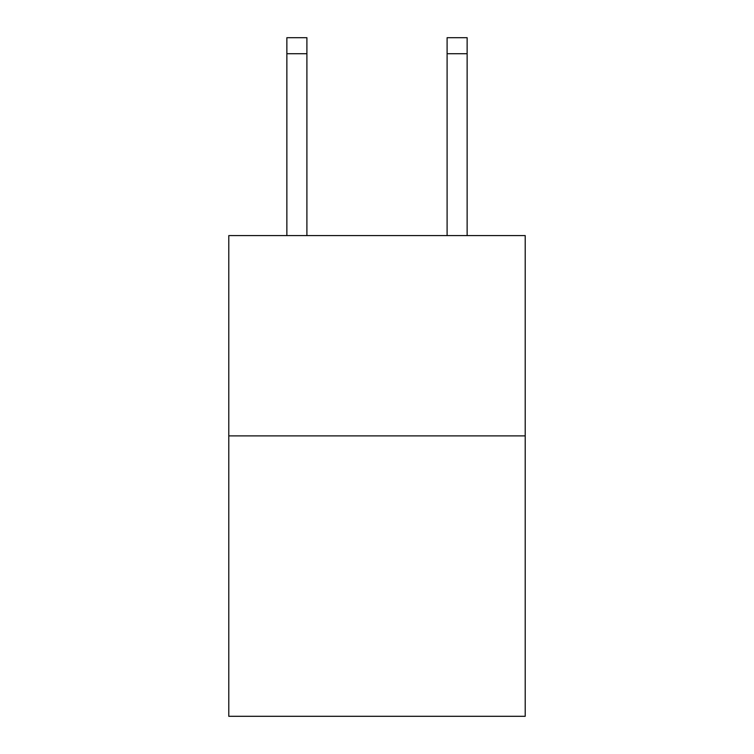<?xml version="1.0" encoding="UTF-8"?>
<svg xmlns="http://www.w3.org/2000/svg" width="754" height="754" viewBox="0 0 754 754"><rect width="100%" height="100%" fill="white"/><g stroke="black" fill="none" stroke-linecap="round" stroke-linejoin="round"><path stroke-width="1.13" d="M525.218 435.887L525.218 716.3L228.782 716.3L228.782 235.587L525.218 235.587L525.218 435.887L228.782 435.887M306.897 235.587L306.897 53.723L286.869 53.723L286.869 37.7L306.897 37.7L306.897 53.723M286.869 235.587L286.869 53.723M467.131 235.587L467.131 37.7L447.103 37.7L447.103 235.587M306.897 37.7L286.869 37.7M447.103 53.723L467.131 53.723"/></g></svg>
